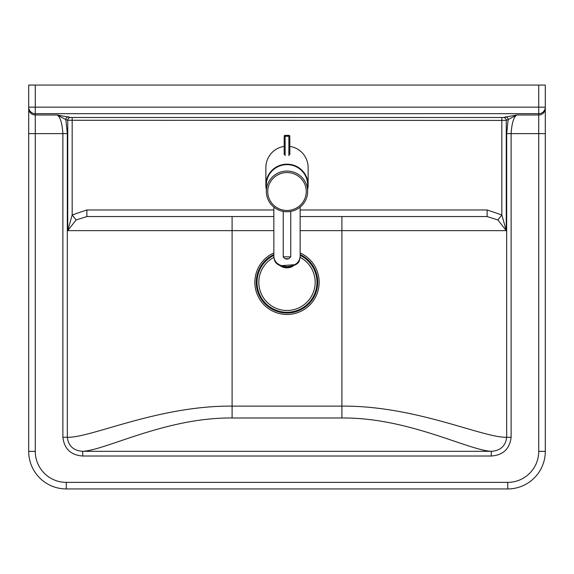 <?xml version="1.0" encoding="UTF-8"?>
<svg xmlns="http://www.w3.org/2000/svg" width="574" height="574" viewBox="0 0 574 574"><rect width="100%" height="100%" fill="white"/><g stroke="black" fill="none" stroke-linecap="round" stroke-linejoin="round"><path stroke-width="0.86" d="M35.272 85.06L28.7 85.06L28.7 451.372A37.568 37.568 0 0 0 66.268 488.94L507.732 488.94A37.568 37.568 0 0 0 545.3 451.372L545.3 85.06L35.272 85.06L35.272 113.681L538.728 113.681L538.728 451.372A30.996 30.996 0 0 1 507.732 482.368L66.268 482.368A30.996 30.996 0 0 1 35.272 451.372L35.272 114.979A6.572 6.529 180 0 1 28.7 108.457M300.152 230.64L506.261 230.64L501.827 214.956L487.118 209.976L487.118 216.556L300.152 216.556L487.118 216.556L497.88 219.95L506.261 230.64L506.261 120.267A2.82 2.64 70.7 0 0 503.599 117.476L70.401 117.476A2.82 2.64 -70.7 0 0 67.739 120.267L501.827 120.425L506.261 120.267L508.162 119.579L506.677 133.627L506.677 437.28C505.579 446.02 500.442 450.698 491.279 451.322L82.721 451.322C73.537 450.683 68.406 446.005 67.323 437.28L67.323 133.627L65.838 119.579L67.739 120.267L67.739 230.64L76.12 219.95L86.882 216.556L273.848 216.556L86.882 216.556L86.882 209.976L72.173 214.956L67.739 230.64L273.848 230.64M72.173 117.627L72.173 214.956L76.12 219.95M497.88 219.95L501.827 214.956L501.827 117.627M511.118 437.28L506.677 437.28C482.985 437.998 415.877 405.553 341.91 406.112L232.09 406.112C158.123 405.553 91.015 438.005 67.323 437.28L62.882 437.28C64.295 448.904 70.903 455.153 82.721 456.021L491.279 456.021C503.068 455.175 509.683 448.925 511.118 437.28L511.118 133.627C511.8 123.159 513.708 116.945 516.837 114.979L503.599 117.476M82.721 456.021L82.721 451.322C106.133 450.116 166.151 417.391 232.09 417.987L341.91 417.987C407.849 417.391 467.867 450.116 491.279 451.322L491.279 456.021M70.401 117.476L57.163 114.979C60.292 116.945 62.2 123.159 62.882 133.627L62.882 437.28M538.728 85.06L538.728 107.151L28.7 107.151A6.572 6.529 -0 0 0 35.272 113.681L35.272 114.979L57.163 114.979L65.838 119.579A2.82 2.669 -68.6 0 1 68.528 116.78M505.472 116.78A2.82 2.669 68.6 0 1 508.162 119.579L516.837 114.979L538.728 114.979A6.572 6.529 180 0 0 545.3 108.457L545.3 107.151A6.572 6.529 -0 0 1 538.728 113.681L538.728 107.151L545.3 107.151M506.677 133.627L545.3 133.627L545.3 108.457M273.848 255.387A29.956 29.956 0 0 0 291.628 311.904A29.956 29.956 0 0 0 300.152 255.387M273.848 254.547A30.709 30.709 0 0 0 291.743 312.643A30.709 30.709 0 0 0 300.152 254.547M273.87 257.374A28.176 28.176 0 0 0 287 310.484A28.176 28.176 0 0 0 300.13 257.374M266.336 189.348A21.13 20.815 0 0 1 287 164.171A21.13 20.815 0 0 1 307.664 189.348M284.18 146.42A21.46 21.13 90 0 0 265.87 167.694L265.87 184.986M287 211.749A20.664 20.348 180 0 0 307.664 191.4A20.664 20.348 180 0 0 287 171.052A20.664 20.348 180 0 0 266.336 191.4A20.664 20.348 180 0 0 287 211.749M307.664 191.4L307.664 184.986A20.664 20.348 180 0 0 287 164.638A20.664 20.348 180 0 0 266.336 184.986L266.336 191.4M308.13 184.986L308.13 167.694A21.46 21.13 90 0 0 289.82 146.42M300.152 256.815C299.355 262.763 294.971 266.035 287 266.623C279.029 266.035 274.645 262.763 273.848 256.822C274.451 259.362 273.518 265.446 287 267.326C302.319 264.363 298.724 259.584 300.152 256.815L300.152 207.099M273.848 256.822L273.848 207.099M284.18 153.739L284.18 136.483M289.82 136.483L289.82 153.739M289.82 154.679L289.82 136.303A0.94 0.94 0 0 0 288.88 135.364L288.88 136.232L289.82 136.303A0.94 0.926 180 0 0 288.88 135.378L285.12 135.378A0.94 0.926 180 0 0 284.18 136.303L284.18 154.679M273.848 252.955A32.166 32.166 0 0 0 287 314.466A32.166 32.166 0 0 0 300.152 252.955M507.732 482.368L507.732 488.94A37.568 37.568 0 0 0 545.3 451.372L538.728 451.372M35.272 451.372L28.7 451.372A37.568 37.568 0 0 0 66.268 488.94L66.268 482.368M232.09 216.556L232.09 417.987M341.91 216.556L341.91 417.987M487.118 209.976L300.152 209.976M273.848 209.976L86.882 209.976M28.7 133.627L67.323 133.627M287 172.544A19.258 18.964 0 0 1 306.258 191.508A19.258 18.964 0 0 1 287 210.471A19.258 18.964 0 0 1 267.742 191.508A19.258 18.964 0 0 1 287 172.544M290.76 256.843L283.24 256.843C284.525 258.888 286.361 259.52 288.751 258.745L290.76 256.843L290.76 211.411M288.65 258.745L285.35 258.695L288.65 258.745M285.12 155.604L285.12 135.364A0.94 0.94 0 0 0 284.18 136.303L288.88 136.232L288.88 155.604M288.88 135.378L285.12 135.378M292.869 266.228A9.392 7.082 180 0 1 280.751 266.071M283.24 211.411L283.24 256.843M280.112 265.776L294.849 264.686"/></g></svg>
